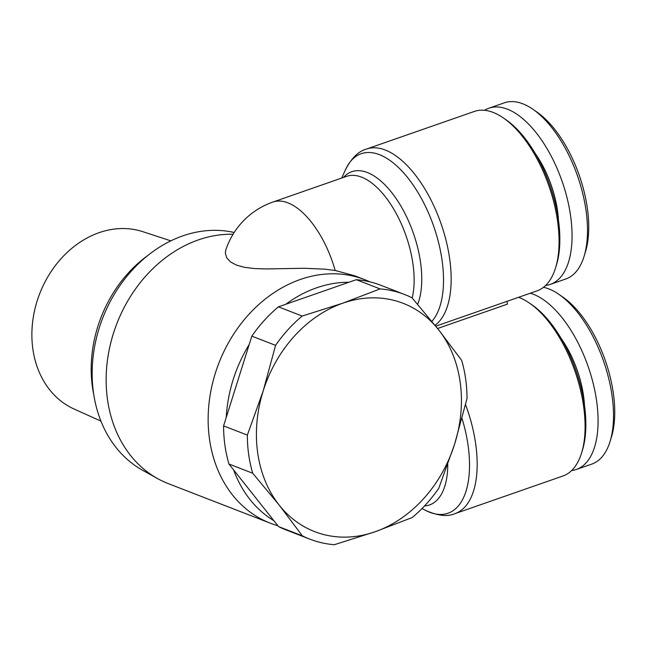 <?xml version="1.0" encoding="UTF-8"?>
<svg xmlns="http://www.w3.org/2000/svg" width="647" height="647" viewBox="0 0 647 647"><rect width="100%" height="100%" fill="white"/><g stroke="black" fill="none" stroke-linecap="round" stroke-linejoin="round"><path stroke-width="0.97" d="M277.887 525.72A130.597 105.785 -68.8 0 1 270.268 523.172L168.277 483.616A130.597 105.785 -68.8 0 1 157.666 478.643A130.597 105.785 -68.8 0 1 107.491 399.514A130.597 105.785 -68.8 0 1 233.074 234.254M157.666 478.643L142.761 470.377A128.26 103.9 -68.8 0 1 93.483 392.656A128.26 103.9 -68.8 0 1 234.182 232.491M309.751 539.113L285.99 529.893A131.179 106.262 -68.8 0 1 278.598 526.618L273.924 520.73A128.26 103.9 -68.8 0 1 233.624 469.924L228.949 464.028A131.179 106.262 -68.8 0 1 224.946 445.419A131.179 106.262 -68.8 0 1 223.587 425.88L247.348 435.091L263.208 390.893A122.437 99.177 111.2 0 0 257.676 452.787A122.437 99.177 111.2 0 0 279.269 505.218A122.437 99.177 111.2 0 0 374.993 531.802A122.437 99.177 111.2 0 0 454.639 444.068A122.437 99.177 111.2 0 0 460.171 382.183A122.437 99.177 111.2 0 0 438.577 329.744L461.659 360.363A131.179 106.262 -68.8 0 1 465.662 378.98A131.179 106.262 -68.8 0 1 467.021 398.52L454.639 444.068L438.779 488.267A131.179 106.262 -68.8 0 1 412.196 517.551L374.993 531.802L334.305 544.709A131.179 106.262 -68.8 0 1 309.751 539.113A131.179 106.262 -68.8 0 1 302.359 535.837L279.269 505.218L252.71 473.248A131.179 106.262 -68.8 0 1 248.699 454.631A131.179 106.262 -68.8 0 1 247.348 435.091M270.268 523.172A130.597 105.785 -68.8 0 1 209.491 439.07A130.597 105.785 -68.8 0 1 252.112 310.948A130.597 105.785 -68.8 0 1 364.706 279.65A130.597 105.785 -68.8 0 1 369.882 281.857M518.587 297.296A95.028 45.864 70.8 0 1 529.416 303.063A95.028 45.864 70.8 0 1 583.61 406.413A95.028 45.864 70.8 0 1 581.637 452.819A95.028 45.864 70.8 0 1 562.947 475.998L455.035 513.621A95.028 45.864 -109.2 0 0 475.699 444.036A95.028 45.864 -109.2 0 0 465.565 404.658M507.054 301.316L507.45 304.139L437.582 328.498M335.195 270.486A75.788 36.58 -109.2 0 0 272.888 202.058A75.788 75.788 0 0 0 225.811 250.033L225.342 252.993L226.628 257.668L230.437 261.865L236.47 265.116L244.582 267.348L254.772 268.578L266.443 268.934L304.244 268.27L324.762 269.16L335.195 270.486L354.888 275.848L364.706 279.65M435.051 325.328A95.028 45.864 -109.2 0 0 449.689 258.937A95.028 45.864 -109.2 0 0 366.445 149.061L474.356 111.438A95.028 45.864 70.8 0 1 503.406 117.972A95.028 45.864 70.8 0 1 557.601 221.314A95.028 45.864 70.8 0 1 555.619 267.721A95.028 45.864 70.8 0 1 536.929 290.899L435.73 326.185M558.482 220.328A69.383 33.49 -109.2 0 0 557.552 211.003A69.383 33.49 -109.2 0 0 535.118 153.315M555.619 267.721L556.501 264.841A92.117 44.465 -109.2 0 0 558.418 219.859A92.117 44.465 -109.2 0 0 505.889 119.679L503.406 117.972M488.914 108.211L504.345 102.833A93.281 45.023 70.8 0 1 532.861 109.246A93.281 45.023 70.8 0 1 586.053 210.687A93.281 45.023 70.8 0 1 584.112 256.244A93.281 45.023 70.8 0 1 565.769 278.994L550.338 284.373A93.281 45.023 -109.2 0 0 570.622 216.074A93.281 45.023 -109.2 0 0 488.914 108.211A93.281 45.023 -109.2 0 0 484.546 110.297M545.615 285.456A93.281 45.023 -109.2 0 0 550.338 284.373M584.112 256.244L585.511 251.634A88.615 42.775 -109.2 0 0 587.363 208.358A88.615 42.775 -109.2 0 0 536.824 111.988L532.861 109.246M584.492 405.418A69.383 33.49 -109.2 0 0 583.57 396.093A69.383 33.49 -109.2 0 0 561.127 338.413M581.637 452.819L582.51 449.932A92.117 44.465 -109.2 0 0 584.427 404.949A92.117 44.465 -109.2 0 0 531.899 304.777L529.416 303.063M543.496 287.3A93.281 45.023 70.8 0 1 558.871 294.345A93.281 45.023 70.8 0 1 612.062 395.786A93.281 45.023 70.8 0 1 610.121 441.335A93.281 45.023 70.8 0 1 591.779 464.093L576.348 469.471A93.281 45.023 -109.2 0 0 596.639 401.164A93.281 45.023 -109.2 0 0 530.265 293.228M571.633 470.547A93.281 45.023 -109.2 0 0 576.348 469.471M610.121 441.335L611.528 436.725A88.615 42.775 -109.2 0 0 613.372 393.449A88.615 42.775 -109.2 0 0 562.841 297.078L558.871 294.345M93.815 394.848A119.517 96.815 -68.8 0 1 92.432 386.922A119.517 96.815 -68.8 0 1 147.872 255.452M100.94 421.116L74.09 409.025A95.19 77.106 -68.8 0 1 32.86 349.008A95.19 77.106 -68.8 0 1 62.565 257.053A95.19 77.106 -68.8 0 1 142.866 231.691L170.848 240.854M223.587 425.88L251.829 336.133A131.179 106.262 -68.8 0 1 278.412 306.848L356.303 279.69A131.179 106.262 -68.8 0 1 380.857 285.287L404.618 294.506A131.179 106.262 -68.8 0 1 412.01 297.782L438.577 329.744A122.437 99.177 111.2 0 0 342.853 303.16A122.437 99.177 111.2 0 0 263.208 390.893L275.59 345.344A131.179 106.262 -68.8 0 1 302.173 316.06L342.853 303.16L380.064 288.902A131.179 106.262 -68.8 0 1 404.618 294.506M252.71 473.248L228.949 464.028M273.924 520.73L233.624 469.924M278.598 526.618L302.359 535.837M275.59 345.344L251.829 336.133M278.412 306.848L302.173 316.06M380.064 288.902L356.303 279.69M285.739 304.292A128.26 103.9 -68.8 0 1 348.976 282.246M226.24 417.428A128.26 103.9 -68.8 0 1 249.168 344.576M462.047 418.512A92.367 44.578 70.8 0 1 468.104 445.613A92.367 44.578 70.8 0 1 425.556 510.378C437.752 515.837 447.578 516.913 455.035 513.621M417.655 304.357A78.457 37.866 -109.2 0 0 420.55 262.431A78.457 37.866 -109.2 0 0 387.456 187.517A78.457 37.866 -109.2 0 0 343.46 177.448M272.888 202.058L346.566 176.364A75.788 36.58 70.8 0 1 412.956 264A75.788 36.58 70.8 0 1 412.196 298M341.721 178.054L345.377 169.926A92.367 44.578 70.8 0 1 397.751 166.837A92.367 44.578 70.8 0 1 442.095 260.515A92.367 44.578 70.8 0 1 431.856 321.389M424.481 505.97A78.457 37.866 -109.2 0 0 447.781 464.53M345.377 169.926C351.329 158.256 358.357 151.301 366.445 149.061M422.006 508.542L425.556 510.378"/></g></svg>
